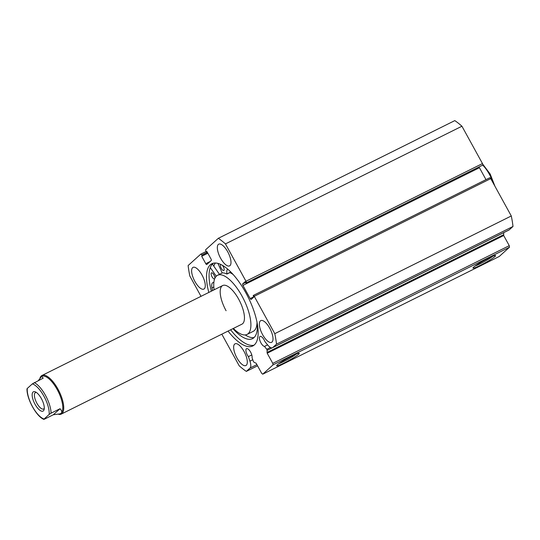 <?xml version="1.0" encoding="UTF-8"?>
<svg xmlns="http://www.w3.org/2000/svg" width="540" height="540" viewBox="0 0 540 540"><rect width="100%" height="100%" fill="white"/><g stroke="black" fill="none" stroke-linecap="round" stroke-linejoin="round"><path stroke-width="0.81" d="M503.699 232.659L503.692 235.535L267.206 353.228L266.996 349.556L264.472 346.437A5.528 2.113 63.5 0 1 260.915 342.866A5.528 2.113 63.5 0 1 260.078 336.454A5.528 2.113 63.5 0 1 264.161 339.944A5.528 2.113 63.5 0 1 264.971 341.678L267.759 345.067A9.281 3.55 -116.5 0 0 272.477 347.726A9.281 3.55 -116.5 0 0 272.795 347.51L509.281 229.817A9.281 3.55 63.5 0 1 508.964 230.033L272.477 347.726M503.692 235.535L509.261 245.673L509.517 247.205L273.024 364.898L262.744 374.18L261.697 373.356L256.129 363.224L253.982 362.252L253.355 361.422L252.052 357.642A5.528 2.113 -116.5 0 0 250.628 352.148A5.528 2.113 -116.5 0 0 246.544 348.664A5.528 2.113 -116.5 0 0 247.388 355.077A5.528 2.113 -116.5 0 0 248.387 356.636L249.939 361.145A9.281 3.55 63.5 0 1 250.04 368.044L246.321 371.399A79.569 30.449 -116.5 0 1 239.193 365.789L221.812 334.179M298.634 354.233A12.899 1.269 -28.8 0 1 285.795 362.138A12.899 1.269 -28.8 0 1 276.649 365.62A12.899 1.269 -28.8 0 1 277.29 364.858A12.899 1.269 -28.8 0 1 289.028 357.534A12.899 1.269 -28.8 0 1 299.153 353.248A12.899 1.269 -28.8 0 1 298.634 354.233M278.741 363.71A11.556 1.134 151.2 0 0 287.861 359.363A11.556 1.134 151.2 0 0 296.42 353.99M494.964 256.527A12.899 1.269 -28.8 0 1 482.126 264.431A12.899 1.269 -28.8 0 1 472.979 267.914A12.899 1.269 -28.8 0 1 473.62 267.151A12.899 1.269 -28.8 0 1 485.352 259.821A12.899 1.269 -28.8 0 1 495.484 255.542A12.899 1.269 -28.8 0 1 494.964 256.527M475.072 266.004A11.556 1.134 151.2 0 0 484.191 261.657A11.556 1.134 151.2 0 0 492.75 256.284M213.759 266.092A45.92 17.577 63.5 0 1 215.318 263M219.463 274.34L212.632 264.472A48.013 18.373 63.5 0 1 213.071 263.351M211.383 291.168A45.92 17.577 63.5 0 1 213.212 263.237M208.818 292.444A45.92 17.577 63.5 0 1 211.862 263.736A45.92 17.577 63.5 0 1 245.788 292.694A45.92 17.577 63.5 0 1 252.781 345.964A45.92 17.577 63.5 0 1 228.049 331.081M220.603 258.235A12.137 4.644 63.5 0 1 218.754 244.154A12.137 4.644 63.5 0 1 227.725 251.809A12.137 4.644 63.5 0 1 229.574 265.889A12.137 4.644 63.5 0 1 220.603 258.235M194.893 281.441A12.137 4.644 63.5 0 1 193.043 267.361A12.137 4.644 63.5 0 1 202.007 275.015A12.137 4.644 63.5 0 1 203.857 289.096A12.137 4.644 63.5 0 1 194.893 281.441M262.629 334.685A12.137 4.644 63.5 0 1 260.786 320.605A12.137 4.644 63.5 0 1 269.75 328.259A12.137 4.644 63.5 0 1 271.6 342.34A12.137 4.644 63.5 0 1 262.629 334.685M236.918 357.892A12.137 4.644 63.5 0 1 235.069 343.811A12.137 4.644 63.5 0 1 244.04 351.466A12.137 4.644 63.5 0 1 245.889 365.539A12.137 4.644 63.5 0 1 236.918 357.892M509.517 247.205L499.23 256.487L262.744 374.18M246.233 282.791A1.35 0.513 -116.5 0 0 245.984 281.259L225.45 243.911A79.569 30.449 -116.5 0 0 218.322 238.302L454.808 120.609A79.569 30.449 63.5 0 1 461.936 126.218L482.47 163.566A1.35 0.513 63.5 0 1 482.726 165.098L245.957 283.041L245.18 281.63L242.69 283.878L245.619 282.42M245.957 283.041L482.726 165.098A20.905 7.999 -116.5 0 1 493.337 183.337M479.135 167.002A1.35 0.513 -116.5 0 0 479.432 167.724L242.939 285.41L250.182 298.586L253.577 296.899M485.987 179.644L479.432 167.724M253.314 295.447L489.706 177.802A1.35 0.513 63.5 0 1 489.753 177.768A1.35 0.513 63.5 0 1 490.745 178.619L511.286 215.973A79.569 30.449 63.5 0 1 513 226.463L509.281 229.817M490.745 178.619L254.259 296.312L274.793 333.666A79.569 30.449 -116.5 0 1 276.514 344.156L272.795 347.51M254.259 296.312A1.35 0.513 -116.5 0 0 253.267 295.461A1.35 0.513 -116.5 0 0 253.22 295.495L253.719 297.155L251.228 299.403A1.35 0.513 63.5 0 1 251.181 299.437A1.35 0.513 63.5 0 1 250.182 298.586M242.939 285.41A1.35 0.513 63.5 0 1 242.69 283.878M207.313 252.254L201.737 255.029L202.19 255.852L201.71 256.277L205.787 263.689A1.35 0.513 63.5 0 0 206.779 264.539A1.35 0.513 63.5 0 0 206.827 264.506L211.262 260.51A1.35 0.513 63.5 0 0 211.005 258.977L206.935 251.566L206.462 251.998L206.01 251.174A1.35 0.513 -116.5 0 1 205.754 249.642L218.322 238.302M201.737 255.029A1.35 0.513 -116.5 0 0 200.738 254.178A1.35 0.513 -116.5 0 0 200.691 254.205L188.129 265.545A79.569 30.449 -116.5 0 0 189.844 276.035L201.008 296.332M273.024 364.898L272.774 363.366L509.261 245.673M267.206 353.228L272.774 363.366M225.45 243.911L461.936 126.218M257.546 365.81L246.321 371.399M511.286 215.973L274.793 333.666M276.514 344.156L513 226.463M202.19 255.852L207.765 253.078M201.71 256.277L207.846 253.226M206.462 251.998L207.016 251.721M253.996 345.188A45.92 17.577 63.5 0 1 230.614 329.805M248.387 356.636L251.795 354.942M264.472 346.437L267.604 344.878M43.396 410.859A10.787 4.131 -116.5 0 0 44.132 409.475A10.787 4.131 -116.5 0 0 41.918 399.607A10.787 4.131 -116.5 0 0 35.377 391.892A10.787 4.131 -116.5 0 0 33.048 392.04A10.787 4.131 -116.5 0 0 35.059 404.305A10.787 4.131 -116.5 0 0 43.396 410.859M44.28 408.382A9.173 3.51 63.5 0 1 43.956 408.78A9.173 3.51 63.5 0 1 43.645 408.989A9.173 3.51 63.5 0 1 36.639 402.779A9.173 3.51 63.5 0 1 35.161 392.783A9.173 3.51 63.5 0 1 35.478 392.573A9.173 3.51 63.5 0 1 36.342 392.432M41.681 376.373A20.905 7.999 63.5 0 1 41.735 376.346A20.905 7.999 63.5 0 1 57.706 390.508A20.905 7.999 63.5 0 1 61.074 413.296A20.905 7.999 63.5 0 1 60.365 413.775A20.905 7.999 63.5 0 1 60.318 413.802M40.014 377.987A21.58 8.255 63.5 0 1 41.263 375.968A21.58 8.255 63.5 0 1 41.992 375.469A21.58 8.255 63.5 0 1 58.482 390.083A21.58 8.255 63.5 0 1 61.952 413.606A21.58 8.255 63.5 0 1 61.223 414.106A21.58 8.255 63.5 0 1 58.739 414.356M38.381 380.545L41.641 376.394L43.193 378.149L32.359 383.866A19.555 7.486 63.5 0 1 43.956 396.272A19.555 7.486 63.5 0 1 49.167 414.443L51.084 413.168A20.905 7.999 -116.5 0 0 34.27 382.59M44.402 419.195L53.325 414.754L60.264 413.829L61.074 413.296C62.248 412.189 61.891 410.67 60.008 408.726L51.084 413.168M49.167 414.443L44.084 419.026A19.555 7.486 63.5 0 1 32.488 406.62A19.555 7.486 63.5 0 1 27.277 388.449L32.359 383.866M53.325 414.754L60.008 408.726M214.724 278.687A3.375 1.289 63.5 0 1 214.508 278.89A3.375 1.289 63.5 0 1 212.018 276.764A3.375 1.289 63.5 0 1 211.505 272.855A3.375 1.289 63.5 0 1 213.995 274.982A3.375 1.289 63.5 0 1 214.846 278.404M222.311 265.241A3.375 1.289 63.5 0 1 223.27 266.612A3.375 1.289 63.5 0 1 223.783 270.52A3.375 1.289 63.5 0 1 221.292 268.394A3.375 1.289 63.5 0 1 220.779 264.485A3.375 1.289 63.5 0 1 220.826 264.465M213.86 282.508A9.815 3.76 -116.5 0 0 212.841 282.643A9.815 3.76 -116.5 0 0 211.977 287.915L211.97 287.908A41.809 15.998 -116.5 0 0 212.645 290.54M245.207 334.942A41.809 15.998 -116.5 0 0 254.056 337.568M232.929 328.651A41.809 15.998 -116.5 0 0 252.511 338.654A41.809 15.998 -116.5 0 0 257.276 323.757M227.738 269.143A9.815 3.76 -116.5 0 0 226.982 273.895L226.901 274.023A33.581 12.852 -116.5 0 0 222.116 272.875L217.937 263.385M210.29 267.584L216.27 276.23M230.202 271.404A9.815 3.76 -116.5 0 0 230.33 272.234L226.989 273.983M211.977 287.915L213.826 286.997M61.223 414.106L241.934 324.169A21.58 8.255 -116.5 0 0 238.559 298.971A21.58 8.255 -116.5 0 0 222.71 285.532A21.58 8.255 -116.5 0 0 226.085 310.73M233.361 328.435A33.041 12.643 -116.5 0 0 247.043 334.429L253.179 331.378A33.041 12.643 -116.5 0 0 257.02 322.4M247.043 334.429A33.041 12.643 -116.5 0 0 241.873 295.853A33.041 12.643 -116.5 0 0 217.6 275.265A33.041 12.643 -116.5 0 0 214.13 289.798M215.393 263A45.853 17.55 -116.5 0 0 213.793 266.146M233.213 274.563A33.041 12.643 -116.5 0 0 229.858 272.585M266.814 349.279L270.446 347.47M200.792 254.158L206.179 251.478L200.738 254.178M245.984 281.259L482.47 163.566M250.04 368.044L256.898 364.628M205.787 263.689L210.134 261.522M249.939 361.145L252.774 359.735M266.99 352.465L503.476 234.772M272.221 347.827L267.212 350.318M226.982 273.895L230.33 272.234M489.753 177.768L253.267 295.461M482.72 164.14L490.185 174.035L494.971 186.307M222.71 285.532L41.992 375.469M43.828 419.391C36.221 416.354 26.568 398.534 27 388.78M226.955 274.03L230.303 272.363M222.44 272.855L217.6 275.265"/></g></svg>
